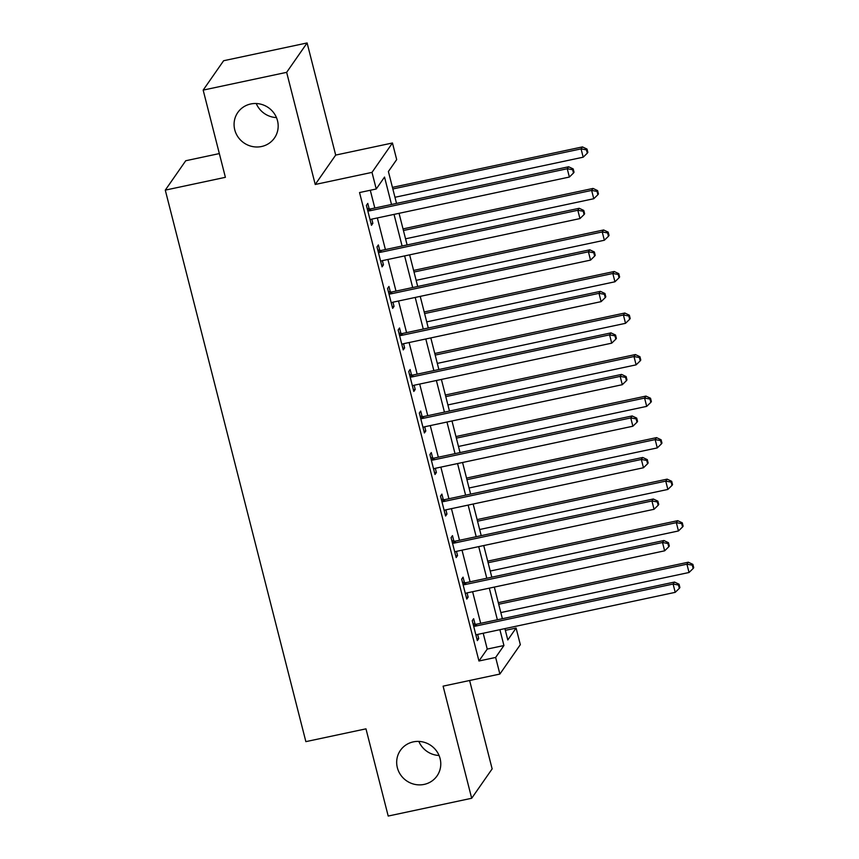 <?xml version="1.0" encoding="UTF-8"?>
<svg xmlns="http://www.w3.org/2000/svg" width="859" height="859" viewBox="0 0 859 859"><rect width="100%" height="100%" fill="white"/><g stroke="black" fill="none" stroke-linecap="round" stroke-linejoin="round"><path stroke-width="1.29" d="M413.308 741.875A22.334 21.454 34.8 0 1 436.737 751.271A22.334 21.454 34.8 0 1 437.059 775.892A22.334 21.454 34.8 0 1 424.142 784.407A22.334 21.454 34.8 0 1 400.713 775.011A22.334 21.454 34.8 0 1 400.401 750.379A22.334 21.454 34.8 0 1 413.308 741.875M250.71 103.982A22.334 21.454 34.8 0 1 274.139 113.377A22.334 21.454 34.8 0 1 274.461 137.998A22.334 21.454 34.8 0 1 261.555 146.513A22.334 21.454 34.8 0 1 238.115 137.118A22.334 21.454 34.8 0 1 237.803 112.486A22.334 21.454 34.8 0 1 250.71 103.982M439.056 755.48A22.334 21.454 34.8 0 1 418.848 741.414M276.458 117.586A22.334 21.454 34.8 0 1 256.25 103.52M505.35 630.345L516.098 628.058L520.329 644.669L499.884 674.057L495.643 657.446L503.932 645.528L499.895 629.679M219.346 153.578L185.737 160.74L165.282 190.129L305.868 741.639L365.977 728.84L388.204 816.05L471.688 798.269L492.143 768.891L469.615 680.5M165.282 190.129L225.391 177.319L203.164 90.109L223.619 60.731L307.103 42.95L286.648 72.339L315.232 184.47L372.001 172.38L392.456 142.991L396.686 159.602L388.397 171.521L396.525 203.411M315.232 184.47L335.686 155.082L307.103 42.95M335.686 155.082L392.456 142.991M203.164 90.109L286.648 72.339M391.511 204.474L384.531 177.072L376.242 188.991L359.545 192.545L478.946 661L487.236 649.082L483.198 633.233M480.675 623.323L472.611 591.711M470.088 581.801L462.024 550.179M459.501 540.268L451.447 508.646M448.913 498.735L440.86 467.113M438.326 457.203L430.273 425.592M427.75 415.681L419.686 384.059M417.163 374.148L409.099 342.526M406.575 332.616L398.512 301.004M395.988 291.094L387.924 259.472M385.401 249.561L377.337 217.939M374.814 208.028L370.283 190.258M369.155 208.801L367.781 203.4L366.396 205.387L371.485 225.316L372.86 223.329L371.786 219.12M379.742 250.334L378.368 244.922L376.983 246.909L382.072 266.848L383.447 264.862L382.373 260.653M390.33 291.867L388.955 286.455L387.57 288.441L392.649 308.381L394.034 306.395L392.96 302.185M400.917 333.389L399.542 327.988L398.157 329.974L403.236 349.903L404.621 347.916L403.547 343.707M411.504 374.921L410.13 369.52L408.744 371.507L413.823 391.436L415.208 389.449L414.135 385.24M422.091 416.454L420.717 411.042L419.332 413.029L424.41 432.968L425.796 430.982L424.722 426.773M432.678 457.976L431.293 452.575L429.919 454.561L434.998 474.49L436.383 472.514L435.309 468.295M443.265 499.508L441.88 494.108L440.506 496.094L445.585 516.023L446.959 514.036L445.896 509.827M453.842 541.041L452.468 535.64L451.082 537.616L456.172 557.555L457.546 555.569L456.473 551.36M464.429 582.574L463.055 577.162L461.67 579.149L466.759 599.088L468.134 597.102L467.06 592.893M475.016 624.096L473.642 618.695L472.257 620.681L477.336 640.61L478.721 638.624L477.647 634.414M499.884 674.057L443.104 686.148L471.688 798.269M478.946 661L495.643 657.446M376.242 188.991L372.001 172.38M504.909 628.616L507.809 639.966L516.098 628.058M399.048 213.322L407.112 244.933M409.636 254.844L417.699 286.466M420.223 296.376L428.287 327.998M430.81 337.909L438.874 369.52M441.397 379.431L449.461 411.053M451.984 420.964L460.037 452.586M462.572 462.496L470.625 494.118M473.159 504.029L481.212 535.64M483.735 545.551L491.799 577.173M494.322 587.084L502.386 618.705M497.372 619.769L489.308 588.147M486.785 578.247L478.721 546.625M476.197 536.714L468.144 505.092M465.61 495.181L457.557 463.559M455.023 453.649L446.97 422.037M444.447 412.127L436.383 380.505M433.859 370.594L425.796 338.972M423.272 329.061L415.208 297.439M412.685 287.529L404.621 255.918M402.098 246.007L394.034 214.385M487.236 649.082L503.932 645.528M371.077 223.716L372.86 223.329M381.654 265.238L383.447 264.862M392.241 306.77L394.034 306.395M402.828 348.303L404.621 347.916M413.415 389.836L415.208 389.449M424.002 431.358L425.796 430.982M434.59 472.89L436.383 472.514M445.177 514.423L446.959 514.036M455.764 555.956L457.546 555.569M466.34 597.477L468.134 597.102M476.928 639.01L478.721 638.624M367.781 210.788L368.243 210.863A3.49 3.35 -145.2 0 0 369.553 210.842L567.251 168.751L569.367 177.051L371.668 219.152A3.49 3.35 -145.2 0 0 370.487 219.657L370.1 219.915M367.19 208.469L369.628 208.877A3.49 3.35 -145.2 0 0 370.938 208.855L568.626 166.764L567.251 168.751L572.642 169.717L573.49 173.035L574.037 172.251L573.189 168.922L572.642 169.717M573.189 168.922L568.626 166.764M569.367 177.051L573.49 173.035M394.968 197.28L583.186 157.197L581.071 148.886L582.445 146.91L392.434 187.369M586.461 149.863L587.298 153.181L587.857 152.387L587.008 149.069L586.461 149.863L581.071 148.886L392.842 188.969M587.298 153.181L583.186 157.197M582.445 146.91L587.008 149.069M378.368 252.321L378.83 252.396A3.49 3.35 -145.2 0 0 380.14 252.374L577.828 210.272L579.954 218.583L382.255 260.674A3.49 3.35 -145.2 0 0 381.074 261.179L380.687 261.447M377.777 250.001L380.215 250.409A3.49 3.35 -145.2 0 0 381.525 250.388L579.213 208.286L577.828 210.272L583.229 211.25L584.066 214.567L584.625 213.773L583.776 210.455L583.229 211.25M583.776 210.455L579.213 208.286M579.954 218.583L584.066 214.567M388.955 293.842L389.417 293.928A3.49 3.35 -145.2 0 0 390.727 293.896L588.415 251.805L590.53 260.116L392.842 302.207A3.49 3.35 -145.2 0 0 391.661 302.712L391.274 302.969M388.354 291.523L390.802 291.942A3.49 3.35 -145.2 0 0 392.101 291.92L589.8 249.819L588.415 251.805L593.805 252.782L594.653 256.1L595.212 255.306L594.364 251.988L593.805 252.782M594.364 251.988L589.8 249.819M590.53 260.116L594.653 256.1M399.532 335.375L400.004 335.461A3.49 3.35 -145.2 0 0 401.314 335.429L599.002 293.338L601.117 301.638L403.429 343.74A3.49 3.35 -145.2 0 0 402.237 344.244L401.862 344.502M398.941 333.056L401.378 333.475A3.49 3.35 -145.2 0 0 402.688 333.442L600.387 291.351L599.002 293.338L604.392 294.304L605.241 297.633L605.799 296.838L604.951 293.51L604.392 294.304M604.951 293.51L600.387 291.351M601.117 301.638L605.241 297.633M405.555 238.802L593.773 198.73L591.647 190.419L593.032 188.432L403.021 228.891M597.037 191.396L597.885 194.714L598.444 193.919L597.596 190.601L597.037 191.396L591.647 190.419L403.429 230.502M597.885 194.714L593.773 198.73M593.032 188.432L597.596 190.601M416.132 280.335L604.349 240.252L602.234 231.951L603.619 229.965L413.608 270.424M607.624 232.918L608.473 236.246L609.031 235.452L608.183 232.123L607.624 232.918L602.234 231.951L414.017 272.024M608.473 236.246L604.349 240.252M603.619 229.965L608.183 232.123M426.719 321.867L614.937 281.784L612.821 273.484L614.206 271.498L424.196 311.957M618.212 274.45L619.06 277.779L619.618 276.985L618.77 273.656L618.212 274.45L612.821 273.484L424.604 313.556M619.06 277.779L614.937 281.784M614.206 271.498L618.77 273.656M410.119 376.908L410.591 376.983A3.49 3.35 -145.2 0 0 411.891 376.961L609.589 334.86L611.705 343.171L414.017 385.262A3.49 3.35 -145.2 0 0 412.825 385.777L412.449 386.035M409.528 374.588L411.966 374.996A3.49 3.35 -145.2 0 0 413.276 374.975L610.974 332.884L609.589 334.86L614.98 335.837L615.828 339.155L616.375 338.36L615.538 335.042L614.98 335.837M615.538 335.042L610.974 332.884M611.705 343.171L615.828 339.155M437.306 363.389L625.524 323.317L623.409 315.006L624.794 313.02L434.783 353.478M628.799 315.983L629.647 319.301L630.195 318.506L629.357 315.189L628.799 315.983L623.409 315.006L435.191 355.089M629.647 319.301L625.524 323.317M624.794 313.02L629.357 315.189M420.706 418.44L421.178 418.516A3.49 3.35 -145.2 0 0 422.478 418.494L620.177 376.392L622.292 384.703L424.604 426.794A3.49 3.35 -145.2 0 0 423.412 427.299L423.036 427.557M420.115 416.11L422.553 416.529A3.49 3.35 -145.2 0 0 423.863 416.508L621.562 374.406L620.177 376.392L625.567 377.369L626.415 380.687L626.963 379.893L626.114 376.575L625.567 377.369M626.114 376.575L621.562 374.406M622.292 384.703L626.415 380.687M431.293 459.962L431.755 460.048A3.49 3.35 -145.2 0 0 433.065 460.016L630.764 417.925L632.879 426.225L435.18 468.327A3.49 3.35 -145.2 0 0 433.999 468.831L433.623 469.089M430.703 457.643L433.14 458.062A3.49 3.35 -145.2 0 0 434.45 458.03L632.138 415.939L630.764 417.925L636.154 418.891L637.002 422.22L637.55 421.425L636.702 418.097L636.154 418.891M636.702 418.097L632.138 415.939M632.879 426.225L637.002 422.22M441.88 501.495L442.342 501.57A3.49 3.35 -145.2 0 0 443.652 501.549L641.351 459.458L643.466 467.758L445.767 509.859A3.49 3.35 -145.2 0 0 444.586 510.364L444.2 510.622M441.29 499.176L443.727 499.594A3.49 3.35 -145.2 0 0 445.037 499.562L642.725 457.471L641.351 459.458L646.741 460.424L647.589 463.753L648.137 462.958L647.289 459.629L646.741 460.424M647.289 459.629L642.725 457.471M643.466 467.758L647.589 463.753M447.893 404.922L636.111 364.85L633.996 356.539L635.381 354.552L445.37 395.011M639.386 357.516L640.234 360.834L640.782 360.039L639.934 356.721L639.386 357.516L633.996 356.539L445.778 396.622M640.234 360.834L636.111 364.85M635.381 354.552L639.934 356.721M458.481 446.455L646.698 406.371L644.583 398.071L645.957 396.085L455.957 436.544M649.973 399.038L650.821 402.366L651.369 401.572L650.521 398.243L649.973 399.038L644.583 398.071L456.365 438.144M650.821 402.366L646.698 406.371M645.957 396.085L650.521 398.243M469.068 487.987L657.285 447.904L655.17 439.604L656.544 437.618L466.534 478.076M660.56 440.57L661.409 443.888L661.956 443.094L661.108 439.776L660.56 440.57L655.17 439.604L466.952 479.676M661.409 443.888L657.285 447.904M656.544 437.618L661.108 439.776M452.468 543.028L452.929 543.103A3.49 3.35 -145.2 0 0 454.239 543.081L651.938 500.98L654.053 509.29L456.354 551.381A3.49 3.35 -145.2 0 0 455.173 551.886L454.787 552.154M451.877 540.708L454.314 541.116A3.49 3.35 -145.2 0 0 455.624 541.095L653.312 498.993L651.938 500.98L657.328 501.957L658.166 505.275L658.724 504.48L657.876 501.162L657.328 501.957M657.876 501.162L653.312 498.993M654.053 509.29L658.166 505.275M479.655 529.509L667.872 489.437L665.746 481.126L667.132 479.139L477.121 519.598M671.147 482.103L671.985 485.421L672.543 484.626L671.695 481.308L671.147 482.103L665.746 481.126L477.529 521.209M671.985 485.421L667.872 489.437M667.132 479.139L671.695 481.308M463.055 584.549L463.516 584.635A3.49 3.35 -145.2 0 0 464.826 584.614L662.514 542.512L664.641 550.823L466.942 592.914A3.49 3.35 -145.2 0 0 465.761 593.419L465.374 593.676M462.453 582.23L464.902 582.649A3.49 3.35 -145.2 0 0 466.212 582.627L663.9 540.526L662.514 542.512L667.905 543.489L668.753 546.807L669.311 546.013L668.463 542.695L667.905 543.489M668.463 542.695L663.9 540.526M664.641 550.823L668.753 546.807M490.231 571.042L678.46 530.959L676.334 522.659L677.719 520.672L487.708 561.131M681.724 523.625L682.572 526.954L683.13 526.159L682.282 522.83L681.724 523.625L676.334 522.659L488.116 562.731M682.572 526.954L678.46 530.959M677.719 520.672L682.282 522.83M473.631 626.082L474.104 626.168A3.49 3.35 -145.2 0 0 475.414 626.136L673.102 584.045L675.217 592.345L477.529 634.447A3.49 3.35 -145.2 0 0 476.337 634.951L475.961 635.209M473.041 623.763L475.489 624.182A3.49 3.35 -145.2 0 0 476.788 624.149L674.487 582.058L673.102 584.045L678.492 585.011L679.34 588.34L679.899 587.545L679.05 584.217L678.492 585.011M679.05 584.217L674.487 582.058M675.217 592.345L679.34 588.34M500.818 612.574L689.036 572.491L686.921 564.191L688.306 562.205L498.295 602.664M692.311 565.158L693.159 568.486L693.718 567.692L692.869 564.363L692.311 565.158L686.921 564.191L498.703 604.264M693.159 568.486L689.036 572.491M688.306 562.205L692.869 564.363M368.243 210.863L369.628 208.877M369.553 210.842L370.938 208.855M378.83 252.396L380.215 250.409M380.14 252.374L381.525 250.388M389.417 293.928L390.802 291.942M390.727 293.896L392.101 291.92M400.004 335.461L401.378 333.475M401.314 335.429L402.688 333.442M410.591 376.983L411.966 374.996M411.891 376.961L413.276 374.975M421.178 418.516L422.553 416.529M422.478 418.494L423.863 416.508M431.755 460.048L433.14 458.062M433.065 460.016L434.45 458.03M442.342 501.57L443.727 499.594M443.652 501.549L445.037 499.562M452.929 543.103L454.314 541.116M454.239 543.081L455.624 541.095M463.516 584.635L464.902 582.649M464.826 584.614L466.212 582.627M474.104 626.168L475.489 624.182M475.414 626.136L476.788 624.149"/></g></svg>
